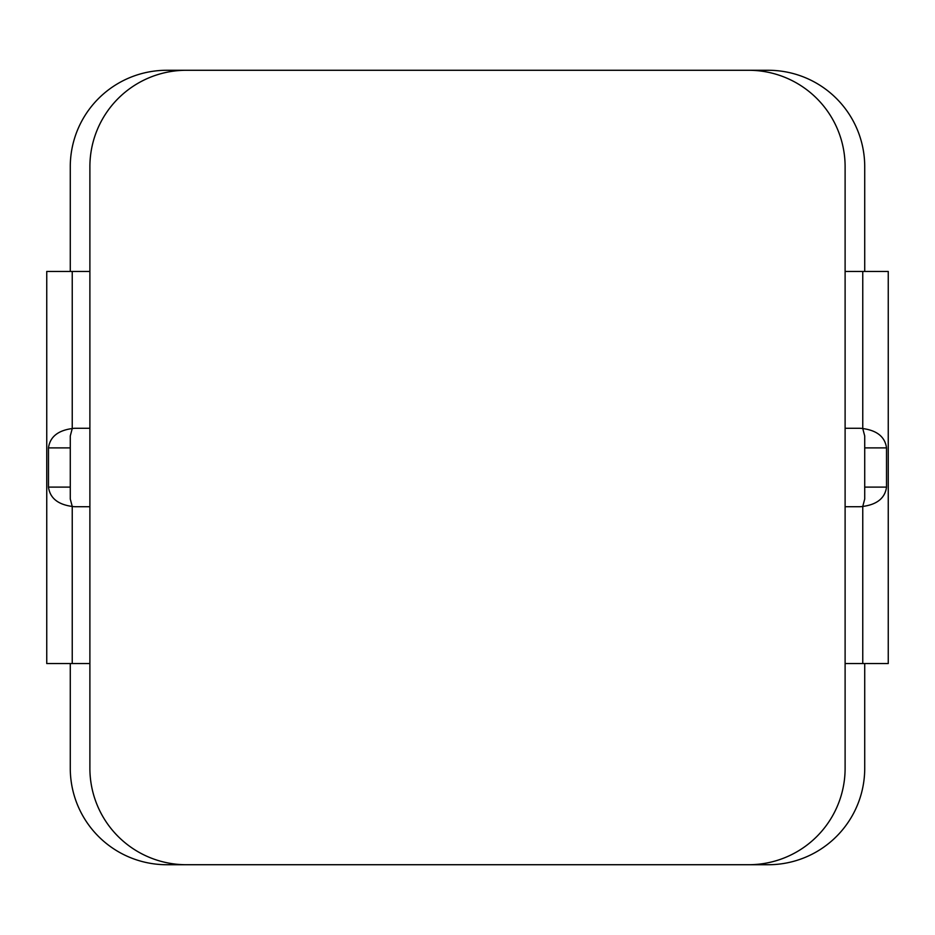 <?xml version="1.0" encoding="UTF-8"?>
<svg xmlns="http://www.w3.org/2000/svg" width="935" height="935" viewBox="0 0 935 935"><rect width="100%" height="100%" fill="white"/><g stroke="black" fill="none" stroke-linecap="round" stroke-linejoin="round"><path stroke-width="1.4" d="M72.24 663.558L72.24 506.454L70.277 499.009L70.277 435.99L72.24 428.546L72.24 271.442L46.75 271.442L46.75 663.558L89.889 663.558M70.277 663.558L70.277 768.254A96.457 96.457 0 0 0 166.746 864.723L186.345 864.723A96.457 96.457 0 0 1 89.889 768.254L89.889 166.746A96.457 96.457 0 0 1 186.345 70.277L166.746 70.277A96.457 96.457 0 0 0 70.277 166.746L70.277 271.442M186.345 70.277L748.654 70.277A96.457 96.457 0 0 1 845.111 166.746L845.111 768.254A96.457 96.457 0 0 1 748.654 864.723L768.254 864.723A96.457 96.457 0 0 0 864.723 768.254L864.723 663.558M845.111 271.442L862.76 271.442L862.76 428.546C877.1 430.486 885.024 436.937 886.52 447.888L886.52 487.112C885.024 498.063 877.1 504.514 862.76 506.454L864.723 499.009L864.723 435.99L862.76 428.546A19.612 19.612 0 0 0 859.627 428.288L845.111 428.288M864.723 271.442L864.723 166.746A96.457 96.457 0 0 0 768.254 70.277L748.654 70.277M748.654 864.723L186.345 864.723M845.111 663.558L888.25 663.558L888.25 271.442L862.76 271.442M845.111 506.712L859.627 506.712A19.612 19.612 0 0 0 862.76 506.454L862.76 663.558M864.688 487.112L886.52 487.112M864.688 447.888L886.52 447.888M70.312 447.888L48.48 447.888C49.976 436.937 57.9 430.486 72.24 428.546A19.612 19.612 0 0 1 75.373 428.288L89.889 428.288M70.312 487.112L48.48 487.112L48.48 447.888M89.889 506.712L75.373 506.712A19.612 19.612 0 0 1 72.24 506.454C57.9 504.514 49.976 498.063 48.48 487.112M72.24 271.442L89.889 271.442"/></g></svg>
